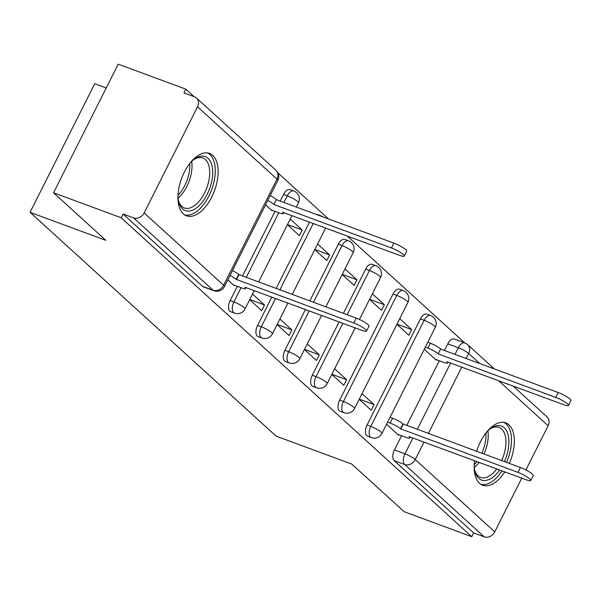 <?xml version="1.0" encoding="UTF-8"?>
<svg xmlns="http://www.w3.org/2000/svg" width="601" height="601" viewBox="0 0 601 601"><rect width="100%" height="100%" fill="white"/><g stroke="black" fill="none" stroke-linecap="round" stroke-linejoin="round"><path stroke-width="0.9" d="M420.415 318.936L367.053 425.042A8.527 4.5 110.3 0 0 366.79 435.733A8.527 4.5 110.3 0 0 367.602 436.236L371.343 437.618A8.527 4.5 -69.7 0 1 370.524 437.115A8.527 4.5 -69.7 0 1 370.787 426.425L424.156 320.318A8.527 4.5 -69.7 0 1 430.624 315.51L426.883 314.128A8.527 4.5 110.3 0 0 420.415 318.936L424.156 320.318A8.527 1.51 -153.3 0 1 434.463 326.02A8.527 1.51 -153.3 0 1 435.282 327.342A8.527 8.527 0 0 0 430.624 315.51M393.039 294.032L339.678 400.138A8.527 4.5 110.3 0 0 339.415 410.829A8.527 4.5 110.3 0 0 340.226 411.332L343.967 412.714A8.527 4.5 -69.7 0 1 343.156 412.211A8.527 4.5 -69.7 0 1 343.411 401.521L396.78 295.414A8.527 4.5 -69.7 0 1 403.248 290.606L399.507 289.224A8.527 4.5 110.3 0 0 393.039 294.032L396.78 295.414A8.527 1.51 -153.3 0 1 407.087 301.124A8.527 1.51 -153.3 0 1 407.906 302.438A8.527 8.527 0 0 0 403.248 290.606M339.114 321.926L312.302 375.242A8.527 4.5 110.3 0 0 312.039 385.932A8.527 4.5 110.3 0 0 312.858 386.428L316.592 387.81A8.527 4.5 -69.7 0 1 315.78 387.314A8.527 4.5 -69.7 0 1 316.043 376.617L342.855 323.308M305.473 309.492L284.927 350.338A8.527 4.5 110.3 0 0 284.664 361.028A8.527 4.5 110.3 0 0 285.483 361.532L289.216 362.914A8.527 4.5 -69.7 0 1 288.405 362.411A8.527 4.5 -69.7 0 1 288.668 351.72L309.207 310.875M271.832 297.052L257.551 325.434A8.527 4.5 110.3 0 0 257.288 336.124A8.527 4.5 110.3 0 0 258.107 336.628L261.841 338.01A8.527 4.5 -69.7 0 1 261.029 337.507A8.527 4.5 -69.7 0 1 261.292 326.816L275.566 298.434M237.32 286.331L230.175 300.538A8.527 4.5 110.3 0 0 229.92 311.228A8.527 4.5 110.3 0 0 230.731 311.724L234.473 313.106A8.527 4.5 -69.7 0 1 233.654 312.61A8.527 4.5 -69.7 0 1 233.917 301.92L241.061 287.714M212.746 155.366A33.258 17.542 110.3 0 0 209.569 153.413A33.258 17.542 110.3 0 0 182.884 175.297A33.258 17.542 110.3 0 0 183.328 213.858A33.258 17.542 110.3 0 0 186.505 215.812A33.258 17.542 110.3 0 0 213.19 193.928A33.258 17.542 110.3 0 0 212.746 155.366M509.378 463.416A33.258 17.542 110.3 0 0 508.949 424.809A33.258 17.542 110.3 0 0 505.772 422.856A33.258 17.542 110.3 0 0 476.661 451.321M474.587 460.697A33.258 17.542 110.3 0 0 479.53 483.302A33.258 17.542 110.3 0 0 482.708 485.255A33.258 17.542 110.3 0 0 504.855 471.883M464.821 342.938L347.288 236.02M328.514 218.937L277.887 172.885M194.078 96.656L185.844 89.166L183.959 92.915L194.491 96.806A8.527 7.084 -47.7 0 1 196.459 97.993A8.527 7.084 -47.7 0 1 197.519 106.82L144.157 212.927L223.647 285.235L277.008 179.128L197.519 106.82M106.242 87.971L94.733 83.719L30.05 212.318L105.829 240.332L53.542 192.763L121.169 217.765L471.77 536.693L404.142 511.691L351.848 464.122L276.069 436.108L30.05 212.318M53.542 192.763L118.217 64.164L185.844 89.166M521.773 478.141L494.758 531.847A8.527 7.084 132.3 0 1 484.188 536.836L473.656 532.944L394.166 460.636A8.527 4.5 -69.7 0 1 394.429 449.939L401.566 435.74M406.734 425.47L439.286 360.758M444.447 350.488L447.79 343.84L458.323 347.731A8.527 4.5 -69.7 0 1 464.791 342.923L454.258 339.032A8.527 4.5 110.3 0 0 447.79 343.84M513.059 385.992L547.068 416.921A8.527 7.084 132.3 0 1 548.127 425.748L525.89 469.952M473.656 532.944L471.77 536.693M123.055 214.016L202.545 286.324A8.527 4.5 110.3 0 0 203.356 286.827L213.888 290.719A8.527 4.5 -69.7 0 1 213.077 290.215L133.587 217.908L123.055 214.016L121.169 217.765M133.587 217.908A8.527 7.084 -47.7 0 0 144.157 212.927M227.847 279.833L234.307 285.715L234.518 285.295M265.559 204.843L272.02 210.726L272.23 210.312M249.693 299.704L261.683 310.612L264.515 304.992L249.776 299.538M287.406 224.721L299.396 235.63L302.228 230.003L287.488 224.556M277.069 324.608L289.058 335.516L291.883 329.889L277.151 324.442M314.781 249.618L326.771 260.526L329.603 254.907L314.864 249.453M304.444 349.504L316.434 360.412L319.259 354.793L304.519 349.346M342.157 274.522L354.147 285.43L356.979 279.803L342.239 274.356M331.812 374.408L343.81 385.316L346.634 379.689L331.895 374.243M369.532 299.418L381.522 310.334L384.347 304.707L369.615 299.26M359.188 399.312L371.185 410.22L374.01 404.593L359.27 399.147M396.9 324.322L408.898 335.23L411.723 329.611L396.983 324.157M343.419 313.376L365.671 269.135L369.405 270.518A8.527 4.5 -69.7 0 1 375.873 265.71L372.132 264.327A8.527 4.5 110.3 0 0 365.671 269.135M309.77 300.943L338.295 244.231L342.029 245.614A8.527 4.5 -69.7 0 1 348.497 240.806L344.764 239.423A8.527 4.5 110.3 0 0 338.295 244.231M276.129 288.503L309.545 222.07M242.488 276.069L275.033 211.349M280.201 201.08L283.544 194.431L287.286 195.813A8.527 4.5 -69.7 0 1 293.746 191.005L290.013 189.623A8.527 4.5 110.3 0 0 283.544 194.431M386.563 424.208L398.553 435.116L398.763 434.703M411.723 329.611L399.733 318.695M384.347 304.707L372.357 293.799M356.979 279.803L344.982 268.895M329.603 254.907L317.606 243.998M302.228 230.003L290.238 219.095M424.276 349.226L436.273 360.134L436.476 359.721M319.942 215.774A8.527 4.5 -69.7 0 1 321.122 215.902L317.388 214.519A8.527 4.5 110.3 0 0 316.209 214.392M264.515 304.992L252.518 294.077M291.883 329.889L279.893 318.981M319.259 354.793L307.269 343.885M346.634 379.689L334.644 368.781M374.01 404.593L362.02 393.685M233.398 284.882L241.549 287.894A8.527 1.51 -153.3 0 0 245.659 288.533A8.527 1.51 -153.3 0 0 244.832 287.218L361.81 330.317A9.811 1.735 -153.3 0 0 366.535 331.053A9.811 1.735 -153.3 0 0 362.681 327.41A9.811 1.735 -153.3 0 0 353.741 322.977L236.238 279.397A8.527 1.51 -153.3 0 0 230.033 275.491M232.482 270.615A8.527 1.51 26.7 0 1 238.687 274.522L356.19 318.102A9.811 1.735 26.7 0 1 365.13 322.534A9.811 1.735 26.7 0 1 368.991 326.178L366.535 331.053M236.501 279.63L238.95 274.762M270.195 195.625A8.527 1.51 26.7 0 1 276.4 199.532L273.951 204.408A8.527 1.51 -153.3 0 0 267.745 200.501M271.111 209.899L279.262 212.912A8.527 1.51 -153.3 0 0 283.371 213.55A8.527 1.51 -153.3 0 0 282.545 212.228L399.522 255.327A9.811 1.735 -153.3 0 0 404.255 256.064A9.811 1.735 -153.3 0 0 400.394 252.42A9.811 1.735 -153.3 0 0 391.454 247.988L274.214 204.648M276.663 199.772L393.903 243.112A9.811 1.735 26.7 0 1 402.843 247.544A9.811 1.735 26.7 0 1 406.704 251.188L404.255 256.064M190.389 162.676A28.78 15.183 -69.7 0 1 191.426 161.624A28.78 15.183 -69.7 0 1 194.303 159.175A28.78 15.183 -69.7 0 1 212.529 168.979A28.78 15.183 -69.7 0 1 199.209 205.595A28.78 15.183 -69.7 0 1 178.655 201.508A28.78 15.183 -69.7 0 1 177.964 196.294M178.437 200.494A26.654 14.056 110.3 0 0 184.379 207.976A26.654 14.056 110.3 0 0 197.226 203.333A26.654 14.056 110.3 0 0 209.418 177.272A26.654 14.056 110.3 0 0 202.86 157.98A26.654 14.056 110.3 0 0 193.477 159.806M184.59 214.842A33.047 17.429 110.3 0 0 199.787 208.847A33.047 17.429 110.3 0 0 214.82 177.212A33.047 17.429 110.3 0 0 207.488 152.909M486.592 432.127A28.78 15.183 -69.7 0 1 487.629 431.067A28.78 15.183 -69.7 0 1 490.514 428.618A28.78 15.183 -69.7 0 1 507.199 432.096A28.78 15.183 -69.7 0 1 504.427 461.591M499.694 469.974A28.78 15.183 -69.7 0 1 495.419 475.038A28.78 15.183 -69.7 0 1 474.858 470.951A28.78 15.183 -69.7 0 1 474.166 465.745M474.64 469.937A26.654 14.056 110.3 0 0 480.582 477.419A26.654 14.056 110.3 0 0 493.429 472.777A26.654 14.056 110.3 0 0 496.794 468.908M501.662 460.569A26.654 14.056 110.3 0 0 499.063 427.424A26.654 14.056 110.3 0 0 489.687 429.249M480.8 484.286A33.047 17.429 110.3 0 0 495.99 478.291A33.047 17.429 110.3 0 0 502.023 470.838M506.553 462.372A33.047 17.429 110.3 0 0 503.691 422.353M397.644 434.29L405.795 437.303A8.527 1.51 -153.3 0 0 409.905 437.941A8.527 1.51 -153.3 0 0 409.078 436.619L526.055 479.726A9.811 1.735 -153.3 0 0 530.781 480.462A9.811 1.735 -153.3 0 0 526.927 476.818A9.811 1.735 -153.3 0 0 517.987 472.378L400.484 428.798A8.527 1.51 -153.3 0 0 390.177 423.096L392.626 418.221A8.527 1.51 26.7 0 1 402.933 423.93L520.436 467.51A9.811 1.735 26.7 0 1 529.376 471.943A9.811 1.735 26.7 0 1 533.237 475.586L530.781 480.462M390.057 417.274L392.626 418.221M387.6 422.142L390.177 423.096M400.747 429.039L403.196 424.163M427.769 342.285L430.339 343.239A8.527 1.51 26.7 0 1 440.646 348.941L438.197 353.816A8.527 1.51 -153.3 0 0 427.889 348.107L425.32 347.16M435.357 359.3L443.508 362.313A8.527 1.51 -153.3 0 0 447.617 362.959A8.527 1.51 -153.3 0 0 446.798 361.637L563.776 404.736A9.811 1.735 -153.3 0 0 568.501 405.472A9.811 1.735 -153.3 0 0 564.639 401.829A9.811 1.735 -153.3 0 0 555.7 397.396L438.46 354.057M440.909 349.181L558.149 392.521A9.811 1.735 26.7 0 1 567.096 396.953A9.811 1.735 26.7 0 1 570.95 400.597L568.501 405.472M367.053 425.042L370.787 426.425A8.527 1.51 26.7 0 1 381.094 432.127A8.527 1.51 -153.3 0 1 381.92 433.449L435.282 327.342M339.678 400.138L343.411 401.521A8.527 1.51 26.7 0 1 353.719 407.23A8.527 1.51 -153.3 0 1 354.545 408.545L407.906 302.438M312.302 375.242L316.043 376.617A8.527 1.51 26.7 0 1 326.351 382.326A8.527 1.51 -153.3 0 1 327.169 383.641L355.214 327.876M284.927 350.338L288.668 351.72A8.527 1.51 26.7 0 1 298.975 357.422A8.527 1.51 -153.3 0 1 299.794 358.744L321.573 315.442M257.551 325.434L261.292 326.816A8.527 1.51 26.7 0 1 271.599 332.526A8.527 1.51 -153.3 0 1 272.418 333.84L287.932 303.002M230.175 300.538L233.917 301.92A8.527 1.51 26.7 0 1 244.224 307.622A8.527 1.51 -153.3 0 1 245.043 308.944L254.283 290.568M394.429 449.939L404.961 453.838L412.97 437.919M417.267 429.369L450.682 362.929M454.98 354.38L458.323 347.731A8.527 1.51 -153.3 0 1 468.63 353.433L466.091 358.489M461.793 367.038L428.378 433.471M424.081 442.02L415.268 459.54L494.758 531.847M548.127 425.748L498.507 380.613M479.733 363.53L468.63 353.433A8.527 7.084 -47.7 0 0 467.578 344.613A8.527 8.527 0 0 0 464.791 342.923M347.153 314.759L369.405 270.518A8.527 1.51 -153.3 0 1 379.712 276.22A8.527 1.51 -153.3 0 1 380.538 277.542A8.527 8.527 0 0 0 375.873 265.71M313.512 302.326L342.029 245.614A8.527 1.51 -153.3 0 1 352.336 251.316A8.527 1.51 -153.3 0 1 353.163 252.638A8.527 8.527 0 0 0 348.497 240.806M279.871 289.885L313.279 223.444M246.222 277.444L278.774 212.731M283.935 202.462L287.286 195.813A8.527 1.51 -153.3 0 1 297.593 201.515A8.527 1.51 -153.3 0 1 298.412 202.838A8.527 8.527 0 0 0 293.746 191.005M202.545 286.324L213.077 290.215A8.527 7.084 132.3 0 0 223.647 285.235A8.527 1.51 26.7 0 1 224.466 286.549L277.835 180.443A8.527 8.527 0 0 0 275.957 170.308L196.459 97.993M394.166 460.636L404.698 464.528A8.527 4.5 -69.7 0 1 404.961 453.838A8.527 1.51 -153.3 0 1 415.268 459.54A8.527 7.084 132.3 0 1 404.698 464.528L484.188 536.836M275.957 170.308A8.527 7.084 -47.7 0 1 277.008 179.128A8.527 1.51 26.7 0 1 277.835 180.443M236.238 279.397L238.687 274.522M353.741 322.977L356.19 318.102M276.4 199.532L273.951 204.408M393.903 243.112L391.454 247.988M191.651 161.406A26.654 14.056 -69.7 0 1 179.519 196.79A26.654 14.056 -69.7 0 1 178.091 198.09M178.009 195.212A25.775 13.59 110.3 0 0 189.721 163.532M487.854 430.849A26.654 14.056 -69.7 0 1 483.963 454.025M479.095 462.364A26.654 14.056 -69.7 0 1 475.722 466.233A26.654 14.056 -69.7 0 1 474.294 467.533M474.212 464.656A25.775 13.59 110.3 0 0 476.909 461.553M481.844 453.237A25.775 13.59 110.3 0 0 485.924 432.975M400.484 428.798L402.933 423.93M517.987 472.378L520.436 467.51M440.646 348.941L438.197 353.816M430.339 343.239L427.889 348.107M558.149 392.521L555.7 397.396M298.412 202.838L296.301 207.029M292.003 215.579L258.588 282.019M234.473 313.106A8.527 8.527 0 0 0 245.043 308.944M323.075 216.931A8.527 8.527 0 0 0 321.122 215.902M325.644 228.019L292.229 294.452M261.841 338.01A8.527 8.527 0 0 0 272.418 333.84M353.163 252.638L325.87 306.893M289.216 362.914A8.527 8.527 0 0 0 299.794 358.744M380.538 277.542L359.451 319.469M316.592 387.81A8.527 8.527 0 0 0 327.169 383.641M343.967 412.714A8.527 8.527 0 0 0 354.545 408.545M371.343 437.618A8.527 8.527 0 0 0 381.92 433.449M494.285 368.909L467.578 344.613M213.888 290.719A8.527 8.527 0 0 0 224.466 286.549M245.659 288.533L246.147 287.556M283.86 212.574L283.371 213.55M409.905 437.941L410.393 436.965M448.106 361.982L447.617 362.959"/></g></svg>
